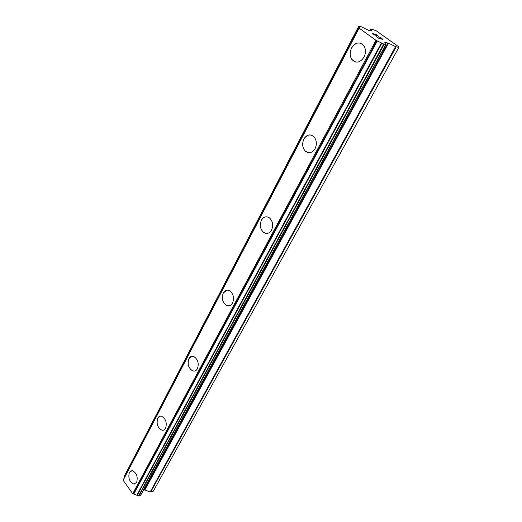 <?xml version="1.0" encoding="UTF-8"?>
<svg xmlns="http://www.w3.org/2000/svg" width="522" height="522" viewBox="0 0 522 522"><rect width="100%" height="100%" fill="white"/><g stroke="black" fill="none" stroke-linecap="round" stroke-linejoin="round"><path stroke-width="0.78" d="M134.878 484.024L133.834 484.122C129.476 481.936 127.994 478.008 129.384 472.332L131.205 470.687M129.378 472.332L132.281 470.609C136.607 472.854 138.062 476.788 136.647 482.426L133.828 484.122C129.469 481.936 127.988 478.008 129.378 472.332M163.399 430.18L161.964 430.2C157.605 427.772 156.202 423.753 157.761 418.155L160.026 416.191M157.748 418.155C158.662 416.53 159.908 415.877 161.494 416.204C165.813 418.703 167.184 422.722 165.598 428.268C164.704 429.841 163.49 430.487 161.957 430.2C157.592 427.772 156.189 423.76 157.748 418.155M194.634 371.051L192.683 370.894C188.449 368.173 187.196 364.095 188.918 358.66L191.783 356.304M188.912 358.66C190.112 356.559 191.737 355.841 193.786 356.506C197.949 359.299 199.163 363.384 197.414 368.754C196.226 370.783 194.647 371.501 192.67 370.894C188.442 368.173 187.189 364.095 188.912 358.66M228.969 305.814L226.372 305.324C222.463 302.303 221.439 298.199 223.292 293.018L226.979 290.18M223.285 293.018C224.91 290.284 227.024 289.527 229.621 290.747C233.451 293.84 234.424 297.938 232.551 303.041C230.946 305.683 228.884 306.447 226.365 305.324C222.457 302.303 221.432 298.199 223.285 293.018M266.866 233.464L263.59 232.414C260.197 229.138 259.473 225.08 261.411 220.232C262.599 218.079 264.204 216.93 266.22 216.793M261.405 220.232C263.63 216.669 266.337 215.912 269.541 217.961C272.83 221.295 273.502 225.341 271.544 230.098C269.345 233.556 266.69 234.326 263.577 232.414C260.191 229.145 259.467 225.08 261.405 220.232M308.893 152.757L305.07 150.917C302.342 147.511 301.957 143.557 303.915 139.067C305.507 136.235 307.621 134.852 310.264 134.917M303.908 139.067C306.949 134.454 310.349 133.73 314.1 136.901C316.723 140.359 317.05 144.281 315.079 148.672C312.065 153.155 308.73 153.905 305.063 150.917C302.336 147.504 301.951 143.557 303.908 139.067M355.782 62.098L351.769 59.371C349.727 55.945 349.675 52.148 351.613 47.985C353.799 44.213 356.598 42.556 360.023 43.026M351.606 47.985C355.697 42.093 359.834 41.401 364.004 45.916C365.935 49.368 365.929 53.127 363.984 57.198C359.926 62.934 355.854 63.658 351.763 59.364C349.72 55.945 349.668 52.148 351.606 47.985M379.005 38.341L380.558 38.693L378.998 38.354L376.408 36.612L378.998 38.354M380.558 38.693L379.298 37.793M379.533 37.832L380.812 38.765L379.527 37.838M380.819 38.752L382.372 39.104L380.812 38.765M382.372 39.104L380.042 37.434M382.9 39.372L380.27 37.486L382.933 39.378L379.05 38.504L376.382 36.592M375.24 35.281L372.506 33.623M372.669 33.552L373.047 33.649L372.662 33.558M373.054 33.636L373.648 33.884L373.047 33.649M373.648 33.884L375.024 34.511L373.641 33.891M375.024 34.511L377.817 35.842L375.018 34.524M377.817 35.842L375.364 34.08M374.476 35.007L373.073 34.1L374.476 35.007M375.599 34.119L378.724 36.364L372.852 33.839M378.659 36.331L375.592 34.132M388.512 43.176L385.203 42.406L384.701 42.752L385.915 44.592L384.192 44.266L375.971 40.318L359.123 28.149L359.88 27.823L358.816 26.126L361.054 26.681L368.734 30.413L371.436 30.981L371.155 28.991L376.31 30.831L398.593 46.732L398.847 47.463L395.539 46.634L388.512 43.176L144.848 489.969L150.16 491.978L153.331 491.143L398.847 47.463M143.387 490.236L144.848 489.969M123.329 479.718L123.153 480.286L132.712 493.74L138.552 495.854L140.679 495.215L385.882 44.611M124.458 475.92L124.347 477.754M359.123 28.149L123.153 480.286M375.971 40.318L132.712 493.74M377.341 40.912L133.802 493.969M385.203 42.647L384.897 43.215M370.933 29.036L370.046 30.72M124.419 475.979L358.816 26.126L124.399 476.038M358.921 26.642L124.125 477.056M359.09 26.831L124.171 477.336M359.071 27.934L123.27 479.835M376.78 40.709L133.319 493.969M381.412 42.915L136.855 495.117M381.856 43.169L137.162 495.326M383.703 44.076L138.552 495.854M384.192 44.266L138.963 495.874M385.745 44.605L140.477 495.378M385.419 42.386L384.942 43.267M387.872 42.928L144.313 489.936M395.539 46.634L150.16 491.978M396.172 46.876L150.695 492.011M370.933 29.004L370.026 30.713M359.077 27.907L123.29 479.777M385.915 44.592L140.679 495.215M385.262 42.628L384.923 43.248"/></g></svg>
